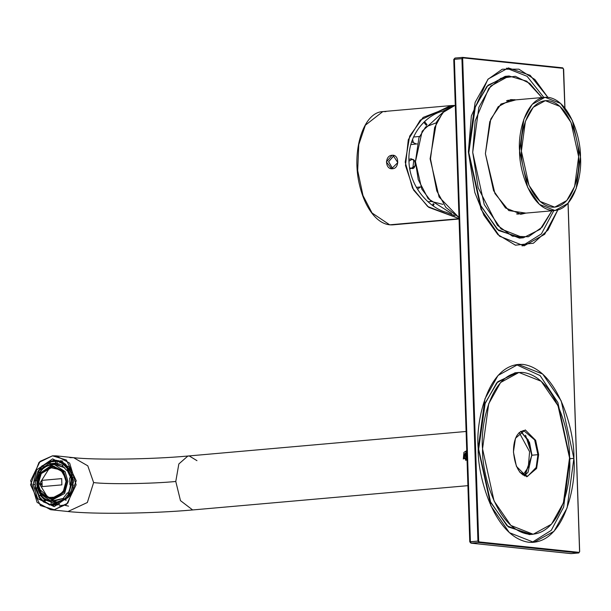 <?xml version="1.0" encoding="UTF-8"?>
<svg xmlns="http://www.w3.org/2000/svg" width="611" height="611" viewBox="0 0 611 611"><rect width="100%" height="100%" fill="white"/><g stroke="black" fill="none" stroke-linecap="round" stroke-linejoin="round"><path stroke-width="0.92" d="M443.051 112.264L422.163 131.228L415.449 161.701L418.245 179.657L428.112 198.644L451.598 213.529M442.914 204.372L431.122 201.401L421.842 189.173L415.449 161.701L418.925 137.765L425.668 126.943L435.735 122.994M580.45 156.897L576.188 188.524L567.848 203.471L555.009 210.535L539.437 204.41L527.667 187.363L519.579 150.932L523.833 119.305L532.173 104.359L545.012 97.294L560.585 103.419L572.354 120.466L580.45 156.897C581.092 140.461 570.582 100.288 548.029 97.309C525.529 95.874 517.769 134.252 519.579 150.932C518.93 167.368 529.439 207.541 552 210.52C574.5 211.956 582.252 173.577 580.45 156.897M455.279 105.222L442.723 112.645L434.62 127.554L430.495 158.791L436.796 190.93L445.923 207.503L459.006 217.539L445.923 207.503L436.796 190.93L430.495 158.791L434.62 127.554L442.723 112.645L455.279 105.222L444.762 110.354L436.483 122.147L430.113 158.814L439.057 196.963L459.006 217.585M521.389 151.108C519.694 135.428 526.988 99.326 548.143 100.678C569.36 103.48 579.243 141.256 578.64 156.721C580.335 172.401 573.042 208.504 551.878 207.152C530.669 204.349 520.786 166.574 521.389 151.108L529.004 185.37L540.071 201.401L554.712 207.167L566.787 200.523L574.63 186.462L578.64 156.721L571.025 122.46L559.959 106.421L545.31 100.662L533.235 107.307L525.391 121.368L521.389 151.108M52.5 455.829L38.974 462.428L30.55 484.79L40.402 505.549L54.287 509.727L67.813 503.128L76.23 480.758L66.378 460.007L52.5 455.829L56.204 455.852L69.677 463.138L76.108 484.821L66.736 504.144L54.287 509.727L50.583 509.696L37.103 502.41L30.672 480.735L40.051 461.404L52.5 455.829M33.116 484.569L36.698 469.859L52.599 458.861L69.135 466.995L73.664 480.987L70.082 495.697L54.188 506.695L37.653 498.561L33.116 484.569L37.653 498.561L54.188 506.695L70.082 495.697L73.664 480.987L69.135 466.995L52.599 458.861L36.698 469.859L33.116 484.569L34.987 484.538L33.116 484.569M466.101 431.473L187.89 456.027L178.84 463.955L175.777 481.476L180.474 500.638L192.648 509.948L180.474 500.638L175.777 481.476C152.338 483.82 107.162 484.424 93.628 482.575L87.35 502.509L67.974 511.514L87.35 502.509L93.628 482.575C107.162 484.424 152.338 483.82 175.777 481.476L178.84 463.955L187.89 456.027L189.379 456.035L196.963 460.656M466.506 451.529L465.91 451.529L465.59 460.259L467.048 460.068L465.91 451.529L466.766 451.567M69.891 457.647L73.603 457.67L87.785 465.819L93.628 482.575L87.785 465.819L73.603 457.67C94.354 460.098 151.368 459.434 187.89 456.027M65.201 505.404L68.539 506.129M522.97 475.007L528.286 467.262L529.584 451.705L519.228 432.58L529.584 451.705L528.286 467.262L522.97 475.007M35.362 488.181L40.555 499.386L51.759 505.396L68.172 497.621L72.289 474.968L65.675 464.337L56.472 460.304L53.371 460.282L57.228 460.725M52.584 505.144L53.806 505.48L52.584 505.144M58.488 460.648L53.371 460.282L37.943 471.432L39.379 472.715L43.312 467.53L42.396 466.147L38.111 471.799L42.411 465.567L43.427 465.666L49.514 461.779L43.427 465.666L42.411 465.567L42.396 466.147L42.411 465.567M37.867 471.577L35.148 480.597L37.867 471.577M60.527 460.732L62.757 461.122M41.663 466.193L53.371 460.282L63.193 462.558L71.502 472.654L72.831 486.852L68.172 497.621L49.613 505.03L39.891 498.584L35.385 488.319L35.232 484.378L35.629 488.074L37.111 487.631L36.881 480.811L35.385 480.636L35.232 484.378L35.14 480.597L36.156 480.704L38.982 471.539L36.156 480.704L35.14 480.597M41.288 483.576L41.296 484.905M463.314 459.06L463.932 452.339L466.735 450.651M466.781 451.888L463.55 458.219L466.781 451.888M467.003 458.594L465.223 458.746L463.818 456.165L465.047 453.354L467.216 453.583L465.047 453.354L463.818 456.165L465.223 458.746L467.003 458.594M467.048 459.9L463.55 458.219M466.987 458.227L465.987 456.394L463.818 456.165L465.987 456.394L466.865 454.401L465.987 456.394L466.987 458.227M411.661 141.836L416.282 143.975L411.661 141.836M432.412 205.288L433.344 203.578L432.412 205.288M430.969 201.5L427.983 201.76L430.969 201.5M455.058 215.851L446.152 212.261C431.358 208.565 409.622 188.921 408.927 160.922C407.758 132.9 428.235 114.226 442.807 111.202L444.854 110.278L442.807 111.202C428.235 114.226 407.758 132.9 408.927 160.922C409.622 188.921 431.358 208.565 446.152 212.261L453.698 215.416M459.044 218.707L389.688 224.825L459.044 218.707M459.052 219.005L392.804 224.856C385.633 225.322 378.942 221.793 372.733 214.255C366.906 206.976 362.575 197.498 359.742 185.82C351.042 152.101 362.972 112.218 382.807 111.607L365.378 125.179L358.772 144.639L357.695 170.599L362.987 195.528L372.046 212.979L389.688 224.825L372.046 212.979L362.987 195.528L357.695 170.599L358.772 144.639L365.378 125.179L382.807 111.607L385.931 111.63M459.044 218.608L428.701 207.32L413.662 190.158L405.49 165.528L408.293 139.72L420.284 120.115L450.666 105.619L454.004 105.436L423.118 117.427L409.698 136.093L405.208 162.175L412.509 188.096L427.669 206.503L459.044 218.608M392.109 155.27C399.243 154.186 399.686 168.491 392.552 168.743C384.961 169.782 384.495 155.477 392.109 155.27L386.404 161.938L391.62 168.735L397.792 162.572L393.026 155.278L392.109 155.27L394.301 155.5L392.109 155.27M451.483 214.629L453.759 215.072M424.515 121.597L427.074 124.728L424.515 121.597M434.085 204.181L433.214 205.846L434.085 204.181M394.103 155.515L388.619 161.632L392.72 168.728L388.604 161.785L393.843 155.561M420.826 186.935L416.358 187.333L420.826 186.935M411.134 158.73L415.434 161.228L411.134 158.73L408.896 159.456L411.134 158.73L411.6 159.586C416.022 157.607 416.419 169.667 411.89 168.483L409.569 167.765L411.89 168.483C416.419 169.667 416.022 157.607 411.6 159.586L411.134 158.73M415.686 165.612L409.79 169.087L415.686 165.612M423.79 122.292L426.447 125.454L423.79 122.292M417.527 189.311L420.093 187.119L417.527 189.311M417.069 143.906L411.562 144.509M408.935 161.182L411.6 159.586L408.935 161.182M412.868 168.239L413.754 160.174M412.211 159.593L411.6 159.586M413.555 137.009L419.436 136.49L413.555 137.009M412.57 139.339L413.303 142.241L412.57 139.339M35.4 488.319L36.408 488.426L35.4 488.319M42.09 486.616L41.907 483.484L39.455 483.889L47.803 497.522L57.885 497.018L64.506 489.64L57.885 497.018L47.803 497.522L39.455 483.889L41.907 483.484L41.884 480.368L61.68 478.619L61.887 484.874L42.09 486.616L61.887 484.874L61.68 478.619L41.884 480.368L61.772 478.634L41.884 480.368L42.09 486.616M65.683 478.36L60.84 469.859L49.781 467.499L39.455 483.889L49.781 467.499L60.84 469.859L65.683 478.36M38.921 496.376L43.557 501.249L44.374 499.706L40.127 495.246L38.921 496.376L38.814 496.942L43.625 501.99L43.557 501.249L38.921 496.376L38.814 496.942L40.127 495.246L44.374 499.706L52.592 502.525L45.825 499.859L44.374 499.706L43.625 501.99L43.557 501.249M49.827 461.213L49.537 461.954L49.827 461.213L56.372 460.641L55.845 461.397L49.537 461.954L49.858 463.688L55.639 463.176L56.372 460.641L49.827 461.213L49.537 461.954L55.845 461.397L55.441 463.153M67.859 469.172L63.223 464.307L62.406 465.842L66.652 470.31L68.837 468.706L64.033 463.657L63.223 464.307L67.859 469.172L66.652 470.31L62.406 465.842L64.033 463.657L68.837 468.706L69.853 468.813L67.859 469.172M71.395 484.92L71.151 477.481L69.669 477.917L69.898 484.744L72.51 485.042L72.258 477.321L71.151 477.481L71.395 484.92L69.898 484.744L69.669 477.917L72.258 477.321L72.51 485.042L73.526 485.149L71.395 484.92M64.392 499.408L68.676 493.757L67.401 492.84L63.475 498.026L65.24 500.081L69.685 494.215L68.676 493.757L64.392 499.408L63.475 498.026L67.401 492.84L68.852 492.993L71.35 484.89L68.852 492.993L67.401 492.84L69.685 494.215L65.24 500.081L66.255 500.188L64.392 499.408M37.408 483.943L40.693 494.078L52.676 499.974L64.201 492.008L66.79 481.346L63.506 471.203L51.523 465.307L40.005 473.281L37.408 483.943L40.005 473.281L51.523 465.307L63.506 471.203L66.79 481.346L64.201 492.008L52.676 499.974L40.693 494.078L37.408 483.943M53.951 466.239L40.937 473.731L38.447 483.897L39.341 489.052L50.522 499.072L40.983 492.649L38.172 483.874L40.632 473.762L51.553 466.208L62.918 471.799L66.026 481.415L63.575 491.519L52.645 499.08L41.288 493.489L38.172 483.874L40.746 492.672L50.385 499.057L63.025 492.42L66.026 481.415L63.46 472.616L53.814 466.224L41.181 472.868L38.172 483.874L41.449 472.899L54.089 466.254M56.052 464.841L64.583 467.728L57.701 464.91L54.432 464.566C43.709 465.047 37.913 471.524 37.034 484.011C37.935 493.612 42.472 499.218 50.644 500.814L64.59 493.482L67.913 481.331L65.072 471.616L54.432 464.566L65.072 471.616L67.913 481.331L64.59 493.482L50.644 500.814L39.998 493.757L37.156 484.042M50.644 500.814L53.913 501.15L63.674 498.324L52.294 500.875M68.401 492.947L71.052 484.882L68.401 492.947M70.655 477.626L67.233 470.371L70.655 477.626M40.418 483.713L40.433 484.386L40.418 483.713M52.554 502.471L46.276 499.577L58.435 502.357M71.915 477.328L67.011 467.988M57.373 463.367L49.903 464.872L57.373 463.367M51.141 502.379L50.934 504.159L51.141 502.379L56.922 501.868L51.339 502.395M56.922 501.868L58.373 502.021L64.071 498.927L58.373 502.021L56.922 501.868L57.243 503.601L56.922 501.868M71.12 478.069L68.104 470.462L66.652 470.31L68.104 470.462L69.853 468.813L68.104 470.462L71.12 478.069M55.639 463.176L62.719 465.254L55.639 463.176L49.858 463.688L51.309 463.841L46.848 465.994L51.309 463.841L49.858 463.688L49.537 461.954M42.396 466.147L43.312 467.53L44.756 467.682L43.312 467.53L39.379 472.715L39.83 472.761L38.111 471.799M35.385 480.636L37.164 480.842L36.744 484.248L37.477 487.67L35.629 488.074M41.579 495.399L40.127 495.246L41.579 495.399M50.934 504.159L57.243 503.601L50.934 504.159L51.507 505.03L57.824 504.434L51.278 505.007L50.934 504.159M51.118 504.93L43.625 501.99L44.634 502.097L45.825 499.859L44.634 502.097L51.118 504.93M39.234 496.086L36.408 488.426L37.569 488.082L36.408 488.426L39.234 496.086M57.617 504.946L51.278 505.007M62.269 462.046L57.197 460.725M56.372 460.641L64.01 463.069L56.372 460.641M65.049 463.764L64.033 463.657L65.049 463.764M73.274 477.428L72.258 477.321L73.274 477.428M70.7 494.322L69.685 494.215L70.7 494.322L68.852 492.993L70.7 494.322M59.702 504.251L57.824 504.434L57.243 503.601L57.824 504.434L58.839 504.533L58.373 502.021L58.839 504.533L59.702 504.251M57.549 504.258L52.393 504.281M44.191 466.827L43.503 467.552M44.168 500.103L45.222 500.997M59.71 460.984L58.633 460.915L59.71 460.984M66.103 504.694L59.221 505.816M56.189 464.75L58.984 463.688M57.09 463.329L57.388 460.74L57.09 463.329M44.756 467.682L43.427 465.666L44.756 467.682M37.164 480.826L36.156 480.704L37.164 480.826M38.447 483.897L40.99 473.64L38.447 483.897M39.371 489.151L38.485 483.973L39.371 489.151M42.182 486.631L41.976 480.376L42.182 486.631M569.536 457.899C570.498 434.429 555.59 376.972 523.36 372.504C491.206 370.243 480.017 424.981 482.553 448.818C481.59 472.28 496.499 529.745 528.721 534.213C560.875 536.466 572.064 481.728 569.536 457.899L563.388 502.929L551.489 524.192L533.182 534.251L510.895 525.46L494.062 501.005L482.553 448.818L488.693 403.779L500.592 382.524L518.907 372.466L541.186 381.256L558.019 405.712L569.536 457.899M513.431 452.041L515.485 438.232L525.261 429.907L535.664 440.34L538.658 454.676L536.595 468.477L526.819 476.801L516.417 466.369L513.431 452.041L516.417 466.369L526.819 476.801L536.595 468.477L538.658 454.676L535.664 440.34L525.261 429.907L515.485 438.232L513.431 452.041M541.911 97.561L529.714 83.386L515.317 76.299L500.921 78.254L488.8 88.396L475.167 120.917L472.715 152.353L478.153 187.76L497.446 225.383L512.484 236.213L528.408 236.763L542.178 227.139L551.901 210.81L540.2 229.27L523.344 237.786L501.066 228.995L484.225 204.54L472.715 152.353L478.856 107.322L490.763 86.059L509.07 76.008L526.781 81.194L541.911 97.561M525.865 213.109L508.795 210.574L494.948 193.55L485.401 153.682L490.77 119.076L500.989 104.023L515.867 99.86L511.147 99.601L498.186 106.719L489.755 121.78L485.401 153.682L493.558 190.647L505.48 207.969L521.267 214.194L525.865 213.109M523.574 213.315L520.121 214.255L523.574 213.315M510.009 99.738L513.584 100.067L510.009 99.738M563.403 69.257L564.862 107.979L563.571 69.188L563.113 68.333L463.085 57.885L462.672 58.648L478.673 541.071L479.139 541.919L579.167 552.367L578.8 552.947L571.193 553.612L578.732 552.947L478.696 542.499L471.165 543.164L571.338 553.597M570.827 553.574L471.165 543.164L470.394 541.743L477.932 541.079L461.924 58.656L454.385 59.328L470.394 541.743L471.165 543.164L478.696 542.499L477.932 541.079L469.974 541.919L470.394 541.743L454.385 59.328L461.924 58.656L462.603 57.388L454.996 58.053L453.973 59.504L455.065 58.053M509.475 100.425L507.978 100.196L509.475 100.425M518.036 214.163L519.465 213.674L518.036 214.163M525.552 435.2L531.967 455.21L524.62 475.862L531.967 455.21L537.909 454.683L534.648 439.897L523.566 430.48L534.648 439.897L537.909 454.683L531.967 455.21L529.5 442.333L520.702 431.45L529.5 442.333L531.799 455.279L529.439 442.563L521 431.274M523.566 430.48L519.289 432.527L517.158 435.162C514.577 439.485 513.362 445.113 513.515 452.064C515.058 467.323 519.755 475.404 527.606 476.313L536.168 467.446L537.909 454.683L536.168 467.446L527.606 476.313L519.678 472.112M517.616 214.11L518.327 213.774M578.732 552.947L579.579 551.603L568.024 203.28L579.579 551.603L579.167 552.367L479.139 541.919L478.696 542.499L578.732 552.947L579.579 551.603M573.882 458.349C576.669 484.569 564.365 544.775 528.989 542.293C493.543 537.382 477.145 474.174 478.199 448.359C475.419 422.148 487.723 361.933 523.092 364.416C558.538 369.327 574.943 432.535 573.882 458.349L561.219 400.946L542.698 374.047L518.189 364.377L498.049 375.437L484.958 398.823L478.199 448.359L490.862 505.771L509.383 532.67L533.892 542.339L554.032 531.272L567.123 507.886L573.882 458.349L570.002 458.693L563.632 507.092L551.244 530.363L531.944 542.431L551.244 530.363L563.632 507.092L570.002 458.693L573.882 458.349M557.759 210.054L548.09 229.912L533.388 243.231L515.463 245.187L497.889 234.639L483.92 215.232L474.831 192.511L468.37 151.902L471.356 115.891L487.83 79.407L502.25 69.226L518.899 69.165L534.915 79.537L547.815 97.286L530.142 75.298L508.352 67.92L488.22 78.979L475.121 102.365L468.37 151.902L481.033 209.306L499.546 236.205L524.062 245.874L544.645 234.319L557.759 210.054M515.134 99.929L514.607 99.662M562.639 67.836L563.113 68.333L562.639 67.836L563.113 68.333L562.639 67.836L462.535 57.388L463.085 57.885L563.113 68.333L563.571 69.188M471.165 543.164L469.974 541.919L470.394 541.743M568.1 203.188L579.663 551.626L578.8 552.947L571.01 553.612L470.974 543.164L469.767 541.865L453.759 59.443L454.996 58.053L462.68 57.388L562.708 67.836L563.655 69.211L564.946 108.086M453.973 59.504L454.385 59.328M531.799 455.279L524.948 475.977M509.07 76.008L505.182 76.352L486.875 86.403L474.976 107.666L468.836 152.697L480.345 204.884L497.178 229.339L519.465 238.13L523.344 237.786M553.795 210.642L541.407 233.906L522.115 245.973L541.407 233.906L553.795 210.642M506.42 68.165L527.079 76.299L543.805 97.401L527.079 76.299L506.42 68.165M521.397 237.878L498.523 230.507L480.903 206.098L468.836 152.697L475.381 106.535L488.006 85.204L507.138 76.26M531.234 534.335L508.36 526.965L490.732 502.555L478.665 449.154L485.218 402.993L497.835 381.661L516.967 372.718L515.02 372.809L496.712 382.86L484.813 404.123L478.665 449.154L490.182 501.348L507.015 525.796L529.294 534.587L533.182 534.251M516.257 364.622L540.132 375.62L557.874 402.504L570.002 458.693L557.874 402.504L540.132 375.62L516.257 364.622M462.603 57.388L463.085 57.885L462.603 57.388L461.924 58.656L462.672 58.648L463.085 57.885L462.603 57.388M478.696 542.499L479.139 541.919L478.673 541.071L477.932 541.079L478.696 542.499M477.932 541.079L478.673 541.071L462.672 58.648L461.924 58.656L477.932 541.079M555.009 210.535L516.547 213.934M545.012 97.294L506.557 100.685M467.896 485.661L192.648 509.948C152.353 513.568 94.667 514.439 67.974 511.514L50.583 509.696M73.603 457.67L56.204 455.852M382.807 111.607L450.666 105.619M453.66 215.408L454.217 215.355M420.872 187.05L416.419 187.44M35.01 480.59L35.27 488.265M43.518 501.952L38.684 496.873M37.829 471.463L42.274 465.597M49.743 461.221L56.143 460.61L62.108 461.962M520.656 431.473L528.255 439.951L531.715 455.256L528.072 472.158L524.528 475.87M515.02 372.809L518.907 372.466"/></g></svg>
